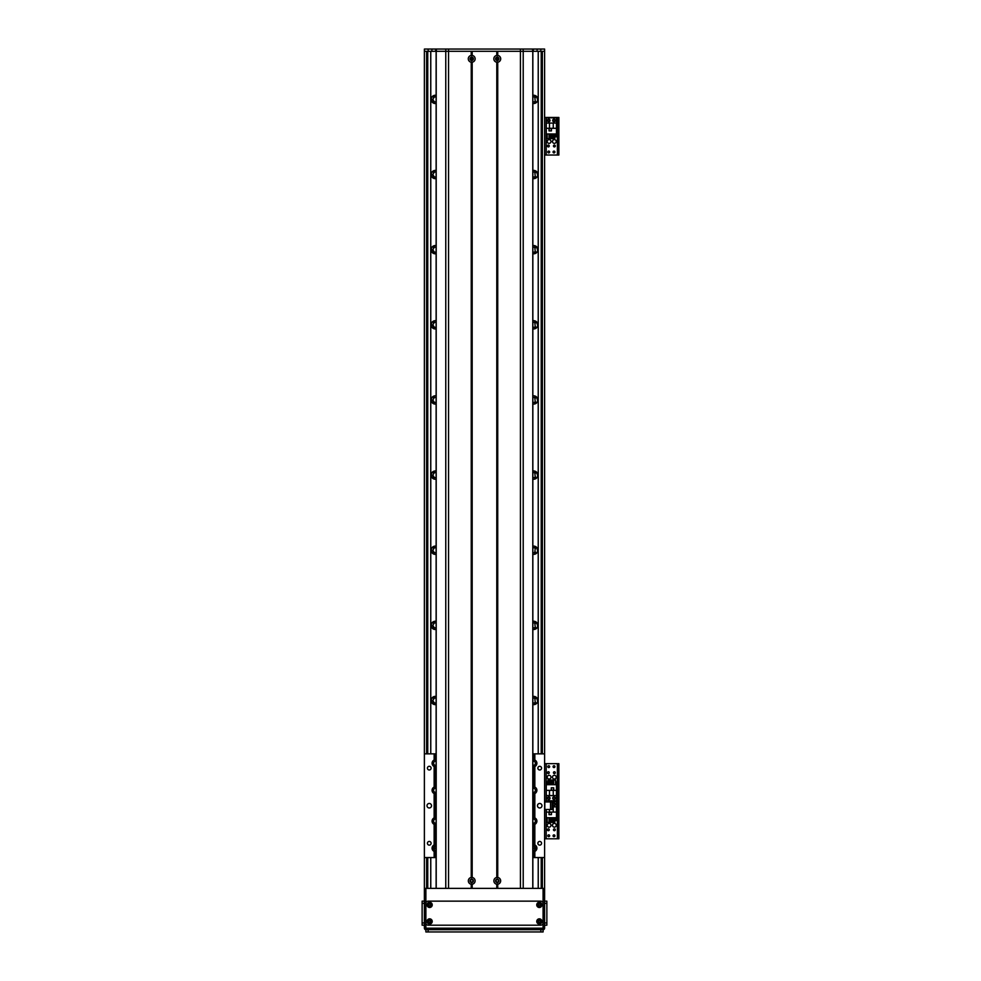 <?xml version="1.0" encoding="UTF-8"?>
<svg xmlns="http://www.w3.org/2000/svg" width="981" height="981" viewBox="0 0 981 981"><rect width="100%" height="100%" fill="white"/><g stroke="black" fill="none" stroke-linecap="round" stroke-linejoin="round"><path stroke-width="1.47" d="M436.128 846.75A4.132 4.132 0 0 0 434.056 846.848M436.128 696.473A4.132 4.132 0 0 0 431.137 700.52A4.132 4.132 0 0 0 436.128 704.554M436.128 621.329A4.132 4.132 0 0 0 431.137 625.375A4.132 4.132 0 0 0 436.128 629.422M436.128 546.196A4.132 4.132 0 0 0 431.137 550.231A4.132 4.132 0 0 0 436.128 554.277M436.128 471.052A4.132 4.132 0 0 0 431.137 475.098A4.132 4.132 0 0 0 436.128 479.145M436.128 395.907A4.132 4.132 0 0 0 431.137 399.954A4.132 4.132 0 0 0 436.128 404M436.128 320.775A4.132 4.132 0 0 0 431.137 324.821A4.132 4.132 0 0 0 436.128 328.856M436.128 245.63A4.132 4.132 0 0 0 431.137 249.677A4.132 4.132 0 0 0 436.128 253.723M436.128 170.498A4.132 4.132 0 0 0 431.137 174.532A4.132 4.132 0 0 0 436.128 178.579M436.128 95.353A4.132 4.132 0 0 0 431.137 99.4A4.132 4.132 0 0 0 436.128 103.434M532.842 103.434A4.132 4.132 0 0 0 537.833 99.4A4.132 4.132 0 0 0 532.842 95.353M532.842 178.579A4.132 4.132 0 0 0 537.833 174.532A4.132 4.132 0 0 0 532.842 170.498M532.842 253.723A4.132 4.132 0 0 0 537.833 249.677A4.132 4.132 0 0 0 532.842 245.63M532.842 328.856A4.132 4.132 0 0 0 537.833 324.821A4.132 4.132 0 0 0 532.842 320.775M532.842 404A4.132 4.132 0 0 0 537.833 399.954A4.132 4.132 0 0 0 532.842 395.907M532.842 479.145A4.132 4.132 0 0 0 537.833 475.098A4.132 4.132 0 0 0 532.842 471.052M532.842 554.277A4.132 4.132 0 0 0 537.833 550.231A4.132 4.132 0 0 0 532.842 546.196M532.842 629.422A4.132 4.132 0 0 0 537.833 625.375A4.132 4.132 0 0 0 532.842 621.329M532.842 704.554A4.132 4.132 0 0 0 537.833 700.52A4.132 4.132 0 0 0 532.842 696.473M534.915 846.848A4.132 4.132 0 0 0 532.842 846.75M542.346 753.862L542.346 51.306L544.602 51.306L544.602 888.369L543.094 888.369L543.094 929.694A1.508 1.508 0 0 0 544.602 928.198A1.508 1.508 0 0 1 543.094 929.694L540.85 929.694L540.85 931.95L543.094 931.95L543.094 929.694L425.877 929.694A1.508 1.508 0 0 1 424.381 928.198A1.508 1.508 0 0 0 425.877 929.694L425.877 928.198L424.381 928.198L424.381 753.862L434.142 753.862L434.142 760.017A3.568 3.568 0 0 0 434.142 766.492L434.142 787.069A3.568 3.568 0 0 0 434.142 793.543L434.142 817.884A3.568 3.568 0 0 0 434.142 824.359L434.142 844.935A3.568 3.568 0 0 0 434.142 851.41L434.142 857.566L424.381 857.566M424.381 49.087L424.381 51.306L426.625 51.306L426.625 753.862M536.607 102.331L537.747 100.27L536.607 96.457M532.842 97.07A2.477 2.477 0 0 1 534.804 97.168L535.442 103.152L536.251 102.649M536.251 96.138L535.43 95.635L535.43 97.622L535.442 95.648M436.128 101.717A2.477 2.477 0 0 1 434.178 101.619L432.793 99.4L434.178 97.168A2.477 2.477 0 0 1 436.128 97.07M433.602 103.177L433.541 101.178M433.541 97.622L433.602 95.611M535.442 103.14L535.442 101.166L534.804 101.619A2.477 2.477 0 0 1 532.842 101.717M535.368 95.611L535.43 97.622M535.43 101.178L535.368 103.177M432.363 96.457L431.235 98.517L432.363 102.331M432.731 102.649L433.541 103.152M433.541 95.635L432.731 96.138M536.607 177.475L537.747 175.415L536.607 171.601M532.842 172.202A2.477 2.477 0 0 1 534.804 172.313L535.442 178.284L536.251 177.794M536.251 171.283L535.43 170.78L535.43 172.754L535.442 170.78M436.128 176.862A2.477 2.477 0 0 1 434.178 176.752L432.793 174.532L434.178 172.313A2.477 2.477 0 0 1 436.128 172.202M433.602 178.321L433.541 176.31M433.541 172.754L433.602 170.755M535.442 178.284L535.442 176.31L534.804 176.752A2.477 2.477 0 0 1 532.842 176.862M535.368 170.755L535.43 172.754M535.43 176.31L535.368 178.321M432.363 171.601L431.235 173.662L432.363 177.475M432.731 177.794L433.541 178.284M433.541 170.78L432.731 171.283M536.607 252.608L537.747 250.547L536.607 246.734M532.842 247.347A2.477 2.477 0 0 1 534.804 247.457L535.442 253.429L536.251 252.926M536.251 246.415L535.43 245.924L535.43 247.899L535.442 245.924M436.128 252.007A2.477 2.477 0 0 1 434.178 251.896L432.793 249.677L434.178 247.457A2.477 2.477 0 0 1 436.128 247.347M433.602 253.454L433.541 251.455M433.541 247.899L433.602 245.888M535.442 253.429L535.442 251.443L534.804 251.896A2.477 2.477 0 0 1 532.842 252.007M535.368 245.888L535.43 247.899M535.43 251.455L535.368 253.454M432.363 246.734L431.235 248.794L432.363 252.608M432.731 252.926L433.541 253.429M433.541 245.924L432.731 246.415M536.607 327.752L537.747 325.692L536.607 321.878M532.842 322.491A2.477 2.477 0 0 1 534.804 322.59L535.442 328.574L536.251 328.071M536.251 321.56L535.43 321.057M436.128 327.139A2.477 2.477 0 0 1 434.178 327.041L432.793 324.821L434.178 322.59A2.477 2.477 0 0 1 436.128 322.491M433.602 328.598L433.541 326.599M433.541 323.043L433.602 321.032M535.442 328.561L535.442 326.587L534.804 327.041A2.477 2.477 0 0 1 532.842 327.139M535.368 321.032L535.43 323.043M535.43 326.599L535.368 328.598M432.363 321.878L431.235 323.938L432.363 327.752M432.731 328.071L433.541 328.574M433.541 321.057L432.731 321.56M536.607 402.897L537.747 400.837L536.607 397.023M532.842 397.624A2.477 2.477 0 0 1 534.804 397.734L535.442 403.706L536.251 403.216M536.251 396.704L535.43 396.201L535.43 398.176L535.442 396.201M436.128 402.284A2.477 2.477 0 0 1 434.178 402.173L432.793 399.954L434.178 397.734A2.477 2.477 0 0 1 436.128 397.624M433.602 403.743L433.541 401.732M433.541 398.176L433.602 396.177M535.442 403.706L535.442 401.732L534.804 402.173A2.477 2.477 0 0 1 532.842 402.284M535.368 396.177L535.43 398.176M535.43 401.732L535.368 403.743M432.363 397.023L431.235 399.083L432.363 402.897M432.731 403.216L433.541 403.706M433.541 396.201L432.731 396.704M536.607 478.029L537.747 475.969L536.607 472.155M532.842 472.768A2.477 2.477 0 0 1 534.804 472.879L535.442 478.851L536.251 478.348M536.251 471.836L535.43 471.346L535.43 473.32L535.442 471.346M436.128 477.428A2.477 2.477 0 0 1 434.178 477.318L432.793 475.098L434.178 472.879A2.477 2.477 0 0 1 436.128 472.768M433.602 478.875L433.541 476.876M433.541 473.32L433.602 471.309M535.442 478.851L535.442 476.864L534.804 477.318A2.477 2.477 0 0 1 532.842 477.428M535.368 471.309L535.43 473.32M535.43 476.876L535.368 478.875M432.363 472.155L431.235 474.215L432.363 478.029M432.731 478.348L433.541 478.851M433.541 471.346L432.731 471.836M536.607 553.174L537.747 551.114L536.607 547.3M535.43 553.995L536.251 553.492M536.251 546.981L535.43 546.478L534.804 552.462A2.477 2.477 0 0 1 532.842 552.561M436.128 552.561A2.477 2.477 0 0 1 434.178 552.462L432.793 550.231L434.178 548.011A2.477 2.477 0 0 1 436.128 547.913M433.602 554.02L433.541 552.009M433.541 548.453L433.602 546.454M532.842 547.913A2.477 2.477 0 0 1 534.804 548.011L535.442 548.465L535.442 546.491M535.368 546.454L535.43 548.453M535.43 552.009L535.368 554.02M432.363 547.3L431.235 549.36L432.363 553.174M432.731 553.492L433.541 553.995M433.541 546.478L432.731 546.981M536.607 628.318L537.747 626.258L536.607 622.445M532.842 623.045A2.477 2.477 0 0 1 534.804 623.156L535.442 629.128L536.251 628.637M536.251 622.126L535.43 621.623L535.43 623.597L535.442 621.623M436.128 627.705A2.477 2.477 0 0 1 434.178 627.595L432.793 625.375L434.178 623.156A2.477 2.477 0 0 1 436.128 623.045M433.602 629.164L433.541 627.153M433.541 623.597L433.602 621.598M535.442 629.128L535.442 627.153L534.804 627.595A2.477 2.477 0 0 1 532.842 627.705M535.368 621.598L535.43 623.597M535.43 627.153L535.368 629.164M432.363 622.445L431.235 624.505L432.363 628.318M432.731 628.637L433.541 629.128M433.541 621.623L432.731 622.126M536.607 703.451L537.747 701.39L536.607 697.577M532.842 698.19A2.477 2.477 0 0 1 534.804 698.3L535.442 704.272L536.251 703.769M536.251 697.258L535.43 696.768L535.43 698.742L535.442 696.768M436.128 702.85A2.477 2.477 0 0 1 434.178 702.739L432.793 700.52L434.178 698.3A2.477 2.477 0 0 1 436.128 698.19M433.602 704.297L433.541 702.298M433.541 698.742L433.602 696.731M535.442 704.272L535.442 702.286L534.804 702.739A2.477 2.477 0 0 1 532.842 702.85M535.368 696.731L535.43 698.742M535.43 702.298L535.368 704.297M432.363 697.577L431.235 699.637L432.363 703.451M432.731 703.769L433.541 704.272M433.541 696.768L432.731 697.258M433.7 848.872L434.178 848.577A2.477 2.477 0 0 1 436.128 848.467M532.842 848.467A2.477 2.477 0 0 1 534.804 848.577L535.27 848.872M424.381 51.306L424.381 753.862M552.487 777.185A1.876 1.876 -90 0 1 555.307 775.554A1.876 1.876 -90 0 1 555.307 778.804A1.876 1.876 -90 0 1 552.487 777.185M547.226 777.185A1.876 1.876 -90 0 1 550.047 775.554A1.876 1.876 -90 0 1 550.047 778.804A1.876 1.876 -90 0 1 547.226 777.185M555.295 772.672A0.92 0.92 -90 0 1 553.909 773.469A0.92 0.92 -90 0 1 553.909 771.875A0.92 0.92 -90 0 1 555.295 772.672M554.915 766.664A0.92 0.92 -90 0 1 553.529 767.461A0.92 0.92 -90 0 1 553.529 765.854A0.92 0.92 -90 0 1 554.915 766.664M549.654 798.215A0.92 0.92 -90 0 1 548.269 799.025A0.92 0.92 -90 0 1 548.269 797.418A0.92 0.92 -90 0 1 549.654 798.215M554.915 798.215A0.92 0.92 -90 0 1 553.529 799.025A0.92 0.92 -90 0 1 553.529 797.418A0.92 0.92 -90 0 1 554.915 798.215M549.654 766.664A0.92 0.92 -90 0 1 548.269 767.461A0.92 0.92 -90 0 1 548.269 765.854A0.92 0.92 -90 0 1 549.654 766.664M549.286 772.672A0.92 0.92 -90 0 1 547.901 773.469A0.92 0.92 -90 0 1 547.901 771.875A0.92 0.92 -90 0 1 549.286 772.672M558.876 798.975L557.674 798.975L557.674 801.219L558.876 801.219L558.876 763.659L557.674 763.659L557.674 765.903L558.876 765.903M557.674 798.975L557.674 765.903M544.602 763.659L558.876 763.659M546.184 801.955L546.184 801.219L544.602 801.219L557.674 801.219L557.674 803.476L558.876 803.476L558.876 801.219L557.38 801.219L557.38 763.659M547.423 798.215A1.312 1.312 -90 0 1 549.397 797.075A1.312 1.312 -90 0 1 549.397 799.356A1.312 1.312 -90 0 1 547.423 798.215M552.683 798.215A1.312 1.312 -90 0 1 554.645 797.075A1.312 1.312 -90 0 1 554.645 799.356A1.312 1.312 -90 0 1 552.683 798.215M556.472 790.367L556.472 784.69L546.258 784.69L546.258 800.852L556.472 800.852L556.472 790.367L553.247 790.367L553.247 795.591L556.472 795.591M553.689 787.78L551.285 787.78L551.285 790.183L553.689 790.183L553.689 787.78M555.54 781.832L556.252 781.832L556.252 784.69M547.938 781.832L546.478 781.832L546.478 784.69M549.066 781.832L549.851 781.832M550.979 781.832L551.751 781.832M552.879 781.832L553.664 781.832M547.938 784.69L547.938 780.03L549.066 780.03L549.066 784.69M549.851 784.69L549.851 780.03L550.979 780.03L550.979 784.69M551.751 784.69L551.751 780.03L552.879 780.03L552.879 784.69M553.664 784.69L553.664 780.03L555.54 780.03L555.54 784.69M546.258 790.367L553.247 790.367M553.247 795.591L546.258 795.591M549.483 790.367L549.483 795.591M553.615 790.11L553.615 787.853L551.359 787.853L551.359 790.11L553.615 790.11M470.5 880.852A1.214 1.214 0 0 1 472.327 879.798A1.214 1.214 0 0 1 472.327 881.907A1.214 1.214 0 0 1 470.5 880.852M496.043 880.852A1.214 1.214 0 0 1 497.87 879.798A1.214 1.214 0 0 1 497.87 881.907A1.214 1.214 0 0 1 496.043 880.852M497.943 59.829L496.043 58.823L497.943 57.805L497.943 59.829M471.027 57.805C473.345 58.48 473.345 59.154 471.027 59.829L471.027 57.805M470.5 58.823A1.214 1.214 0 0 1 472.327 57.769A1.214 1.214 0 0 1 472.327 59.878A1.214 1.214 0 0 1 470.5 58.823M496.043 58.823A1.214 1.214 0 0 1 497.87 57.769A1.214 1.214 0 0 1 497.87 59.878A1.214 1.214 0 0 1 496.043 58.823M544.602 809.472L552.119 809.472L552.119 801.955L544.602 801.955M431.517 805.72A2.256 2.256 0 0 0 428.133 803.758A2.256 2.256 0 0 0 428.133 807.67A2.256 2.256 0 0 0 431.517 805.72M431.113 768.148A1.852 1.852 0 0 0 428.341 766.541A1.852 1.852 0 0 0 428.341 769.742A1.852 1.852 0 0 0 431.113 768.148M431.113 843.28A1.852 1.852 0 0 0 428.341 841.686A1.852 1.852 0 0 0 428.341 844.886A1.852 1.852 0 0 0 431.113 843.28M544.602 857.566L534.829 857.566L534.829 851.41A3.568 3.568 0 0 0 534.829 844.935L534.829 824.359A3.568 3.568 0 0 0 534.829 817.884L534.829 793.543A3.568 3.568 0 0 0 534.829 787.069L534.829 766.492A3.568 3.568 0 0 0 534.829 760.017L534.829 753.862L544.602 753.862M541.966 805.72A2.256 2.256 0 0 0 538.594 803.758A2.256 2.256 0 0 0 538.594 807.67A2.256 2.256 0 0 0 541.966 805.72M541.561 843.28A1.852 1.852 0 0 0 538.79 841.686A1.852 1.852 0 0 0 538.79 844.886A1.852 1.852 0 0 0 541.561 843.28M541.561 768.148A1.852 1.852 0 0 0 538.79 766.541A1.852 1.852 0 0 0 538.79 769.742A1.852 1.852 0 0 0 541.561 768.148M534.387 766.664A3.568 3.568 0 0 0 534.829 766.492L533.333 766.823A3.568 3.568 0 0 1 532.842 766.799M532.842 759.723A3.568 3.568 0 0 1 533.333 759.686L534.829 760.017A3.568 3.568 0 0 0 534.387 759.858M532.842 753.862L534.829 753.862M434.142 753.862L436.128 753.862M534.829 857.566L532.842 857.566M436.128 857.566L434.142 857.566M434.264 759.968A3.568 3.568 0 0 0 434.142 760.017L435.65 759.686A3.568 3.568 0 0 1 436.128 759.723M436.128 766.799A3.568 3.568 0 0 1 435.65 766.823L434.142 766.492A3.568 3.568 0 0 0 434.264 766.553M434.264 787.02A3.568 3.568 0 0 0 434.142 787.069L435.65 786.737A3.568 3.568 0 0 1 436.128 786.774M436.128 793.85A3.568 3.568 0 0 1 435.65 793.874L434.142 793.543A3.568 3.568 0 0 0 434.264 793.604M434.264 817.835A3.568 3.568 0 0 0 434.142 817.884L435.65 817.553A3.568 3.568 0 0 1 436.128 817.578M436.128 824.653A3.568 3.568 0 0 1 435.65 824.69L434.142 824.359A3.568 3.568 0 0 0 434.264 824.408M434.264 844.874A3.568 3.568 0 0 0 434.142 844.935L435.65 844.604A3.568 3.568 0 0 1 436.128 844.629M436.128 851.704A3.568 3.568 0 0 1 435.65 851.741L434.142 851.41A3.568 3.568 0 0 0 434.264 851.459M534.387 851.582A3.568 3.568 0 0 0 534.829 851.41L533.333 851.741A3.568 3.568 0 0 1 532.842 851.704M532.842 844.629A3.568 3.568 0 0 1 533.333 844.604L534.829 844.935A3.568 3.568 0 0 0 534.387 844.764M534.387 824.53A3.568 3.568 0 0 0 534.829 824.359L533.333 824.69A3.568 3.568 0 0 1 532.842 824.653M532.842 817.578A3.568 3.568 0 0 1 533.333 817.553L534.829 817.884A3.568 3.568 0 0 0 534.387 817.713M534.387 793.715A3.568 3.568 0 0 0 534.829 793.543L533.333 793.874A3.568 3.568 0 0 1 532.842 793.85M532.842 786.774A3.568 3.568 0 0 1 533.333 786.737L534.829 787.069A3.568 3.568 0 0 0 534.387 786.897M436.128 846.162A2.072 2.072 0 0 0 433.577 848.173A2.072 2.072 0 0 0 436.128 850.184M436.128 788.295A2.072 2.072 0 0 0 433.577 790.306A2.072 2.072 0 0 0 436.128 792.317M532.842 823.133A2.072 2.072 0 0 0 535.393 821.122A2.072 2.072 0 0 0 532.842 819.11M532.842 765.266A2.072 2.072 0 0 0 535.393 763.255A2.072 2.072 0 0 0 532.842 761.256M532.842 792.317A2.072 2.072 0 0 0 535.393 790.306A2.072 2.072 0 0 0 532.842 788.295M532.842 850.184A2.072 2.072 0 0 0 535.393 848.173A2.072 2.072 0 0 0 532.842 846.162M436.128 761.256A2.072 2.072 0 0 0 433.577 763.255A2.072 2.072 0 0 0 436.128 765.266M436.128 819.11A2.072 2.072 0 0 0 433.577 821.122A2.072 2.072 0 0 0 436.128 823.133M471.248 62.208A3.421 3.421 0 0 1 471.248 55.427L472.18 55.427A3.421 3.421 0 0 1 472.18 62.208L471.248 62.208L471.248 877.468L472.18 877.468A3.421 3.421 0 0 1 472.18 884.237L471.248 884.237A3.421 3.421 0 0 1 471.248 877.468M470.022 58.823A1.692 1.692 0 0 0 472.56 60.282A1.692 1.692 0 0 0 472.56 57.352A1.692 1.692 0 0 0 470.022 58.823M470.022 880.852A1.692 1.692 0 0 0 472.56 882.324A1.692 1.692 0 0 0 472.56 879.393A1.692 1.692 0 0 0 470.022 880.852M496.791 884.237A3.421 3.421 0 0 1 496.791 877.468L497.735 877.468A3.421 3.421 0 0 1 497.735 884.237L496.791 884.237L496.791 888.369L472.18 888.369L472.18 884.237M495.577 880.852A1.692 1.692 0 0 0 498.103 882.324A1.692 1.692 0 0 0 498.103 879.393A1.692 1.692 0 0 0 495.577 880.852M496.791 62.208A3.421 3.421 0 0 1 496.791 55.427L497.735 55.427A3.421 3.421 0 0 1 497.735 62.208L496.791 62.208L496.791 877.468M495.577 58.823A1.692 1.692 0 0 0 498.103 60.282A1.692 1.692 0 0 0 498.103 57.352A1.692 1.692 0 0 0 495.577 58.823M436.128 888.369L436.128 51.306L471.248 51.306L471.248 55.427M471.248 884.237L471.248 888.369L448.55 888.369L448.55 51.306L532.842 51.306L532.842 888.369M471.714 55.77L471.714 51.306M471.714 888.369L471.714 883.893M497.257 55.77L497.257 51.306M497.257 877.811L497.257 61.864M497.735 55.427L497.735 51.306L520.433 51.306L520.433 888.369L497.735 888.369L497.735 884.237M497.257 888.369L497.257 883.893M472.18 55.427L472.18 51.306L496.791 51.306L496.791 55.427M471.714 877.811L471.714 61.864M424.712 49.05L544.602 49.05L544.602 51.306M540.85 49.05L540.85 51.306L532.781 51.306L532.781 888.369M520.433 51.306L520.408 49.05M436.202 888.369L436.202 51.306L428.133 51.306L428.133 49.05M435.65 49.05L435.65 51.306M533.333 49.05L533.333 51.306M552.487 825.266A1.876 1.876 -90 0 1 555.307 823.648A1.876 1.876 -90 0 1 555.307 826.897A1.876 1.876 -90 0 1 552.487 825.266M547.226 825.266A1.876 1.876 -90 0 1 550.047 823.648A1.876 1.876 -90 0 1 550.047 826.897A1.876 1.876 -90 0 1 547.226 825.266M549.286 829.779A0.92 0.92 -90 0 1 547.901 830.576A0.92 0.92 -90 0 1 547.901 828.982A0.92 0.92 -90 0 1 549.286 829.779M554.915 804.236A0.92 0.92 -90 0 1 553.529 805.033A0.92 0.92 -90 0 1 553.529 803.427A0.92 0.92 -90 0 1 554.915 804.236M549.654 835.787A0.92 0.92 -90 0 1 548.269 836.585A0.92 0.92 -90 0 1 548.269 834.99A0.92 0.92 -90 0 1 549.654 835.787M554.915 835.787A0.92 0.92 -90 0 1 553.529 836.585A0.92 0.92 -90 0 1 553.529 834.99A0.92 0.92 -90 0 1 554.915 835.787M555.295 829.779A0.92 0.92 -90 0 1 553.909 830.576A0.92 0.92 -90 0 1 553.909 828.982A0.92 0.92 -90 0 1 555.295 829.779M558.876 836.535L557.674 836.535L557.674 838.792L558.876 838.792L558.876 803.476M557.674 836.535L557.674 803.476M546.184 763.659L546.184 801.219L557.38 801.219L557.38 838.792L558.876 838.792M558.876 801.219L557.674 801.219M544.602 838.792L557.38 838.792M555.307 804.236A1.312 1.312 -90 0 1 553.333 805.364A1.312 1.312 -90 0 1 553.333 803.096A1.312 1.312 -90 0 1 555.307 804.236M546.258 809.472L546.258 817.749L556.472 817.749L556.472 801.6L546.258 801.955M549.483 809.472L549.483 812.084L546.258 812.084M549.029 814.671L551.445 814.671L551.445 812.268L549.029 812.268L549.029 814.671M547.19 820.607L546.478 820.607L546.478 817.749M554.792 820.607L556.252 820.607L556.252 817.749M553.664 820.607L552.879 820.607M551.751 820.607L550.979 820.607M549.851 820.607L549.066 820.607M554.792 817.749L554.792 822.409L553.664 822.409L553.664 817.749M552.879 817.749L552.879 822.409L551.751 822.409L551.751 817.749M550.979 817.749L550.979 822.409L549.851 822.409L549.851 817.749M549.066 817.749L549.066 822.409L547.19 822.409L547.19 817.749M556.472 812.084L549.483 812.084M552.119 806.86L556.472 806.86M553.247 812.084L553.247 806.86M549.115 812.342L549.115 814.598L551.359 814.598L551.359 812.342L549.115 812.342M552.487 141.497A1.876 1.876 -90 0 1 555.307 139.866A1.876 1.876 -90 0 1 555.307 143.116A1.876 1.876 -90 0 1 552.487 141.497M547.226 141.497A1.876 1.876 -90 0 1 550.047 139.866A1.876 1.876 -90 0 1 550.047 143.116A1.876 1.876 -90 0 1 547.226 141.497M549.286 145.997A0.92 0.92 -90 0 1 547.901 146.794A0.92 0.92 -90 0 1 547.901 145.2A0.92 0.92 -90 0 1 549.286 145.997M554.915 120.455A0.92 0.92 -90 0 1 553.529 121.252A0.92 0.92 -90 0 1 553.529 119.657A0.92 0.92 -90 0 1 554.915 120.455M549.654 152.006A0.92 0.92 -90 0 1 548.269 152.815A0.92 0.92 -90 0 1 548.269 151.209A0.92 0.92 -90 0 1 549.654 152.006M554.915 152.006A0.92 0.92 -90 0 1 553.529 152.815A0.92 0.92 -90 0 1 553.529 151.209A0.92 0.92 -90 0 1 554.915 152.006M549.654 120.455A0.92 0.92 -90 0 1 548.269 121.252A0.92 0.92 -90 0 1 548.269 119.657A0.92 0.92 -90 0 1 549.654 120.455M555.295 145.997A0.92 0.92 -90 0 1 553.909 146.794A0.92 0.92 -90 0 1 553.909 145.2A0.92 0.92 -90 0 1 555.295 145.997M558.876 152.766L557.674 152.766L557.674 155.023L558.876 155.023L558.876 117.45L557.674 117.45L557.674 119.707L558.876 119.707M557.674 152.766L557.674 119.707M544.602 117.45L558.876 117.45M558.876 155.023L557.38 155.023L557.38 117.45M544.602 155.023L557.38 155.023M555.307 120.455A1.312 1.312 -90 0 1 553.333 121.595A1.312 1.312 -90 0 1 553.333 119.314A1.312 1.312 -90 0 1 555.307 120.455M550.047 120.455A1.312 1.312 -90 0 1 548.072 121.595A1.312 1.312 -90 0 1 548.072 119.314A1.312 1.312 -90 0 1 550.047 120.455M546.258 128.303L546.258 133.98L556.472 133.98L556.472 117.818L546.258 117.818L546.258 128.303L549.483 128.303L549.483 123.079L546.258 123.079M549.029 130.902L551.445 130.902L551.445 128.486L549.029 128.486L549.029 130.902M547.19 136.837L546.478 136.837L546.478 133.98M554.792 136.837L556.252 136.837L556.252 133.98M553.664 136.837L552.879 136.837M551.751 136.837L550.979 136.837M549.851 136.837L549.066 136.837M554.792 133.98L554.792 138.64L553.664 138.64L553.664 133.98M552.879 133.98L552.879 138.64L551.751 138.64L551.751 133.98M550.979 133.98L550.979 138.64L549.851 138.64L549.851 133.98M549.066 133.98L549.066 138.64L547.19 138.64L547.19 133.98M556.472 128.303L549.483 128.303M549.483 123.079L556.472 123.079M553.247 128.303L553.247 123.079M549.115 128.572L549.115 130.816L551.359 130.816L551.359 128.572L549.115 128.572M538.066 904.899A1.275 1.275 0 0 0 539.979 906.003A1.275 1.275 0 0 0 539.979 903.795A1.275 1.275 0 0 0 538.066 904.899M536.754 904.899A2.587 2.587 0 0 1 540.641 902.655A2.587 2.587 0 0 1 540.641 907.143A2.587 2.587 0 0 1 536.754 904.899M428.354 921.429A1.275 1.275 0 0 0 430.279 922.532A1.275 1.275 0 0 0 430.279 920.325A1.275 1.275 0 0 0 428.354 921.429M427.042 921.429A2.587 2.587 0 0 1 430.929 919.185A2.587 2.587 0 0 1 430.929 923.673A2.587 2.587 0 0 1 427.042 921.429M428.354 904.899A1.275 1.275 0 0 0 430.279 906.003A1.275 1.275 0 0 0 430.279 903.795A1.275 1.275 0 0 0 428.354 904.899M427.042 904.899A2.587 2.587 0 0 1 430.929 902.655A2.587 2.587 0 0 1 430.929 907.143A2.587 2.587 0 0 1 427.042 904.899M538.066 921.429A1.275 1.275 0 0 0 539.979 922.532A1.275 1.275 0 0 0 539.979 920.325A1.275 1.275 0 0 0 538.066 921.429M536.754 921.429A2.587 2.587 0 0 1 540.641 919.185A2.587 2.587 0 0 1 540.641 923.673A2.587 2.587 0 0 1 536.754 921.429M425.877 903.391A2.256 2.256 0 0 1 428.133 901.147L540.85 901.147A2.256 2.256 0 0 1 543.094 903.391L543.094 922.937A2.256 2.256 0 0 1 540.85 925.193L428.133 925.193A2.256 2.256 0 0 1 425.877 922.937L425.877 903.391M544.602 888.369L544.602 928.198L425.877 928.198L425.877 888.369L424.381 888.369M540.261 921.429A0.92 0.92 0 0 1 538.876 922.226A0.92 0.92 0 0 1 538.876 920.632A0.92 0.92 0 0 1 540.261 921.429M430.561 921.429A0.92 0.92 0 0 1 429.175 922.226A0.92 0.92 0 0 1 429.175 920.632A0.92 0.92 0 0 1 430.561 921.429M430.561 904.899A0.92 0.92 0 0 1 429.175 905.696A0.92 0.92 0 0 1 429.175 904.102A0.92 0.92 0 0 1 430.561 904.899M540.261 904.899A0.92 0.92 0 0 1 538.876 905.696A0.92 0.92 0 0 1 538.876 904.102A0.92 0.92 0 0 1 540.261 904.899M425.877 888.369L543.094 888.369M540.85 931.95L428.133 931.95L428.133 929.694L540.85 929.694M428.133 929.694L425.877 929.694L425.877 931.95L428.133 931.95M424.381 922.937L422.124 922.937L422.124 925.193L424.381 925.193L422.124 925.193M422.124 922.937L422.124 903.391L424.381 903.391M422.124 901.147L424.381 901.147L422.124 901.147L422.124 903.391M544.602 903.391L546.858 903.391L546.858 901.147L544.602 901.147L546.858 901.147M546.858 903.391L546.858 922.937L544.602 922.937M546.858 925.193L544.602 925.193L546.858 925.193L546.858 922.937M433.602 847.854L433.602 848.479M434.019 95.451L434.019 97.254M434.019 846.897L434.019 848.663M434.019 702.654L434.019 704.456M434.019 627.509L434.019 629.312M434.019 696.584L434.019 698.386M434.019 552.377L434.019 554.179M434.019 621.439L434.019 623.242M434.019 477.232L434.019 479.035M434.019 546.294L434.019 548.097M434.019 402.087L434.019 403.89M434.019 471.162L434.019 472.965M434.019 326.955L434.019 328.758M434.019 396.017L434.019 397.82M434.019 251.81L434.019 253.613M434.019 320.873L434.019 322.675M434.019 176.666L434.019 178.468M434.019 245.741L434.019 247.543M434.178 846.811L434.178 848.577M434.178 702.739L434.178 704.505M434.178 627.595L434.178 629.361M434.178 696.535L434.178 698.3M434.178 552.462L434.178 554.216M434.178 621.39L434.178 623.156M434.178 477.318L434.178 479.084M434.178 546.258L434.178 548.011M434.178 402.173L434.178 403.939M434.178 471.113L434.178 472.879M434.178 327.041L434.178 328.794M434.178 395.968L434.178 397.734M434.178 251.896L434.178 253.662M434.178 320.836L434.178 322.59M434.178 176.752L434.178 178.517M434.178 245.691L434.178 247.457M434.178 95.415L434.178 97.168M434.178 101.619L434.178 103.373M434.178 170.547L434.178 172.313M534.804 846.811L534.804 848.577M534.964 846.897L534.964 848.663M534.804 702.739L534.804 704.505M534.964 702.654L534.964 704.456M534.804 627.595L534.804 629.361M534.804 696.535L534.804 698.3M534.964 627.509L534.964 629.312M534.964 696.584L534.964 698.386M534.804 552.462L534.804 554.216M534.804 621.39L534.804 623.156M534.964 552.377L534.964 554.179M534.964 621.439L534.964 623.242M534.804 477.318L534.804 479.084M534.804 546.258L534.804 548.011M534.964 477.232L534.964 479.035M534.964 546.294L534.964 548.097M534.804 402.173L534.804 403.939M534.804 471.113L534.804 472.879M534.964 402.087L534.964 403.89M534.964 471.162L534.964 472.965M534.804 327.041L534.804 328.794M534.804 395.968L534.804 397.734M534.964 326.955L534.964 328.758M534.964 396.017L534.964 397.82M534.804 251.896L534.804 253.662M534.804 320.836L534.804 322.59M534.964 251.81L534.964 253.613M534.964 320.873L534.964 322.675M534.804 176.752L534.804 178.517M534.804 245.691L534.804 247.457M534.964 176.666L534.964 178.468M534.964 245.741L534.964 247.543M534.804 101.619L534.804 103.373M534.804 170.547L534.804 172.313M534.964 101.534L534.964 103.336M534.964 170.596L534.964 172.398M534.964 95.451L534.964 97.254M534.804 95.415L534.804 97.168M535.368 847.854L535.368 848.479M434.019 101.534L434.019 103.336M434.019 170.596L434.019 172.398M426.625 857.566L426.625 888.369M538.25 51.306L538.25 753.862M538.25 857.566L538.25 888.369M541.218 51.306L541.218 753.862M541.218 857.566L541.218 888.369M542.346 857.566L542.346 888.369M430.733 51.306L430.733 753.862M430.733 857.566L430.733 888.369M427.753 51.306L427.753 753.862M427.753 857.566L427.753 888.369M544.823 809.472L544.823 801.955M550.537 801.955L550.537 809.472M435.65 759.686L435.65 753.862M435.65 786.737L435.65 766.823M435.65 817.553L435.65 793.874M435.65 844.604L435.65 824.69M435.65 857.566L435.65 851.741M533.333 857.566L533.333 851.741M533.333 844.604L533.333 824.69M533.333 817.553L533.333 793.874M533.333 786.737L533.333 766.823M533.333 759.686L533.333 753.862M471.407 55.476L471.407 51.306M471.407 888.369L471.407 884.188M472.02 55.476L472.02 51.306M472.02 888.369L472.02 884.188M496.95 55.476L496.95 51.306M496.95 877.517L496.95 62.159M497.575 55.476L497.575 51.306M497.575 877.517L497.575 62.159M497.735 877.468L497.735 62.208M523.216 888.369L523.216 51.306M497.575 888.369L497.575 884.188M496.95 888.369L496.95 884.188M472.18 877.468L472.18 62.208M472.02 877.517L472.02 62.159M471.407 877.517L471.407 62.159M445.766 888.369L445.766 51.306M537.085 49.05L537.085 51.306M431.885 49.05L431.885 51.306M436.386 49.05L436.386 51.306M445.791 49.05L445.791 51.306M448.575 49.05L448.575 51.306M523.192 49.05L523.192 51.306M532.597 49.05L532.597 51.306M546.184 838.792L546.184 809.472M546.184 155.023L546.184 117.45M538.213 888.369L538.213 857.566M538.213 753.862L538.213 51.306M430.769 888.369L430.769 857.566M430.769 753.862L430.769 51.306"/></g></svg>
